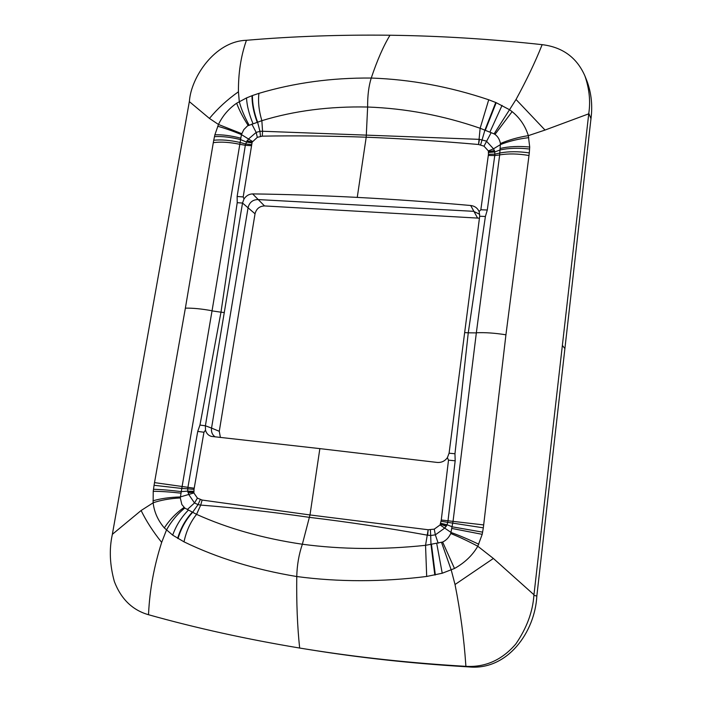 <?xml version="1.0" encoding="UTF-8"?>
<svg xmlns="http://www.w3.org/2000/svg" width="702" height="702" viewBox="0 0 702 702"><rect width="100%" height="100%" fill="white"/><g stroke="black" fill="none" stroke-linecap="round" stroke-linejoin="round"><path stroke-width="1.05" d="M494.085 133.863L494.98 134.398C497.841 136.478 499.648 139.522 500.421 143.55L499.675 154.923L476.351 332.766C485.003 332.362 494.866 333.038 505.931 334.801L528.992 155.519C518.076 153.641 508.301 153.44 499.675 154.923L494.752 155.546L494.884 154.133L488.452 154.308L488.373 150.939L484.011 146.174L478.562 144.498C440.356 141.12 402.913 138.68 366.207 137.197L367.637 107.02C405.747 108.415 443.243 115.505 480.142 128.264L494.085 133.863L509.529 109.723L512.118 111.636C519.866 117.954 525.254 125.895 528.273 135.46L528.325 135.644C518.032 137.311 508.731 139.944 500.421 143.55M304.378 648.806L310.749 649.841C360.284 657.809 411.881 663.434 465.549 666.707L468.752 666.9C507.344 670.779 534.977 632.186 536.837 596.016L590.979 118.682L588.803 113.285L588.741 113.821L545.024 130.054L528.325 135.653L529.703 147.043L529.29 152.913C518.348 151.307 508.555 151.334 499.912 152.992L494.884 154.133L494.559 150.912L493.488 148.824L486.398 141.102L479.431 139.356L262.548 131.256L262.285 136.144C294.972 135.583 329.615 135.925 366.207 137.197L357.248 197.394C320.665 195.489 285.793 194.331 252.632 193.91C249.087 194.015 246.209 195.718 243.998 198.991L243.19 196.937L252.141 142.155L257.327 137.346L262.285 136.144L262.548 131.256L261.855 120.674L247.525 125.877L243.813 129.616L241.435 134.582L212.057 310.767C201.702 308.862 192.813 307.985 185.372 308.152L213.303 142.655C220.797 141.62 229.642 142.173 239.838 144.305L245.323 145.296L245.595 143.971L251.544 144.63M588.803 113.285C590.61 101.22 589.311 88.768 584.915 75.939C576.86 57.573 562.609 47.148 542.172 44.656C490.277 39.005 439.557 35.863 390.005 35.232C383.485 45.928 377.228 60.205 371.244 78.054C368.717 86.074 367.515 95.726 367.637 107.02C329.484 106.23 294.226 110.776 261.855 120.674C258.906 110.732 257.932 101.623 258.924 93.357L252.439 95.542C252.325 103.615 254.045 112.487 257.59 122.157L259.942 131.327L262.451 131.239M252.439 95.542L246.507 97.929L236.662 103.212C228.773 108.652 222.736 115.681 218.541 124.289L214.873 134.837L213.733 140.251C221.183 139.452 229.984 140.198 240.145 142.488L245.595 143.971L248.359 139.145L256.169 132.406L259.942 131.327L260.486 136.451M251.834 124.087L256.169 132.406L257.327 137.346M252.027 95.7C251.93 103.764 253.659 112.627 257.222 122.271M479.431 139.356L478.562 144.498L480.142 128.264L488.724 99.781C449.754 86.662 410.644 79.423 371.376 78.054L371.112 78.045C331.686 77.72 294.287 82.818 258.924 93.357M488.724 99.781L495.752 102.492L484.898 130.151L480.58 144.981M495.752 102.492L496.2 102.685L485.301 130.309M496.2 102.685L509.529 109.723L516.031 99.473C526.658 79.993 535.222 62.048 541.742 45.656L542.172 44.656M588.741 113.821L533.968 594.769L493.383 558.467L477.79 546.235L482.204 534.336L483.327 527.843L505.931 334.801M529.29 152.913L528.992 155.519M529.598 149.026C518.681 147.753 508.897 148.052 500.254 149.912L494.778 151.957L488.548 152.474M494.559 150.912L488.566 151.676L494.34 150.561M528.808 137.636C518.374 138.891 508.959 141.19 500.561 144.542L493.488 148.824L488.373 150.939M491.163 132.634L484.011 146.174M217.673 126.255C224.175 128.001 232.09 130.783 241.435 134.582L252.492 141.497M247.13 140.69L252.141 142.155L246.806 141.005M214.47 136.662C221.823 136.162 230.537 137.144 240.619 139.61L246.305 141.962L251.939 142.918M390.005 35.232C340.488 34.652 292.629 36.337 246.428 40.286L246.112 41.225C240.856 56.467 238.294 73.315 238.434 91.778L239.277 101.571C241.084 108.626 244.34 116.453 249.052 125.044M468.752 666.9L465.917 666.347C410.828 663.1 357.643 657.362 306.37 649.131L299.657 648.043C246.411 639.18 196.034 628.071 148.508 614.724C132.476 610.143 121.095 599.087 114.356 581.554C109.793 564.952 109.091 549.403 112.25 534.889L189.338 101.614L209.442 118.419L218.454 124.465L241.734 133.67M214.873 134.837C222.157 134.512 230.809 135.626 240.83 138.189M213.733 140.251L213.303 142.655M112.346 534.336L141.12 510.512L153.141 502.816L153.229 491.303L154.063 485.293L181.783 488.443L212.03 310.889L220.981 312.188L237.215 202.694L237.136 196.481L243.19 196.937M154.063 485.293L154.51 482.616L187.925 487.32L187.732 488.803L194.024 489.408L193.875 492.953L197.402 498.104L202.115 500.052L309.986 514.952L302.36 544.234C341.637 549.49 382.695 549.85 425.544 545.322L442.629 542.041C446.174 540.382 448.876 537.539 450.754 533.52L453.053 521.27L476.342 332.897L468.26 332.818L485.398 216.488L479.685 216.234L449.087 453.185L447.393 457.651L448.508 460.161L441.268 520.006L440.084 524.929L434.257 529.141L428.159 529.747L309.986 514.952L319.858 448.622L437.092 462.425C441.418 462.767 444.849 461.179 447.393 457.651M246.42 40.286C214.47 41.286 191.005 77.834 189.426 101.132L189.338 101.614M299.657 648.043C297.376 626.693 296.411 602.86 296.762 576.526L296.902 576.553C338.557 582.09 381.818 582.063 426.693 576.456L442.234 573.236L454.484 568.488C464.645 562.82 472.376 555.466 477.676 546.428L477.79 546.235C467.69 540.926 458.678 536.688 450.754 533.52M536.837 596.016L533.897 595.393C532.739 611.881 526.719 628.071 515.83 643.971C502.062 659.977 485.424 667.435 465.917 666.347L465.777 664.733C464.013 638.522 460.433 611.784 455.028 584.52L451.246 570.059L441.549 542.444M435.337 574.929L431.458 544.383M434.819 575.043L430.993 544.462L430.695 535.503L427.544 535.196C387.214 527.886 347.894 521.946 309.573 517.374C271.481 511.881 235.196 507.792 200.702 505.089L202.115 500.052L200.702 505.089L196.569 514.364L184.801 508.046L181.853 504.51L180.291 497.937L181.783 488.443L187.732 488.803L187.741 491.137L193.822 491.33M426.693 576.456L425.544 545.322L428.159 529.756L427.658 535.231M184.012 541.847C217.409 558.029 254.949 569.585 296.621 576.509L296.762 576.526C297.06 564.987 298.92 554.22 302.36 544.234C263.127 538.443 227.86 528.483 196.569 514.364C190.4 522.086 186.214 531.247 184.012 541.847L172.674 535.135L164.329 527.93C157.968 520.454 154.247 512.144 153.159 503.001L153.141 502.816C160.688 500.166 169.744 498.534 180.291 497.937M148.508 614.724L148.587 613.258C149.754 589.531 154.115 565.909 161.671 542.4L166.444 530.107C171.121 521.56 177.237 514.197 184.801 508.046M177.632 538.346C180.695 528.194 185.582 519.462 192.295 512.153M178.01 538.574C181.055 528.404 185.933 519.647 192.638 512.32L198.034 504.624L200.596 505.089M153.492 489.276C161.127 489.478 170.375 490.25 181.239 491.611L187.741 491.137L188.82 494.612L194.507 502.965L198.034 504.624L200.36 499.473M187.346 509.503L194.507 502.965L197.402 498.104M152.983 500.824C160.574 498.569 169.682 497.27 180.3 496.946L193.875 492.953M533.897 595.393L533.968 594.769M357.248 197.394C393.875 199.324 431.695 202.027 470.7 205.502C474.692 206.002 477.492 208.011 479.071 211.53L480.844 209.784L487.302 209.995L485.398 216.488M243.998 198.991L242.523 203.045L205.396 425.772L211.548 428.097L248.104 207.52C249.438 202.448 252.641 199.789 257.713 199.552L473.578 211.32L479.729 214.303M529.703 147.043C518.822 145.972 509.055 146.42 500.421 148.403M482.616 532.151L452.29 526.833L447.025 524.736L446.516 525.868L440.479 524.183L446.182 526.246L444.814 528.009L435.345 534.845L430.695 535.503L430.379 529.677M482.204 534.336L452.053 528.492M220.402 437.46L219.27 431.291L255.037 213.785C256.353 208.775 259.512 206.16 264.514 205.932L479.44 218.19M478.799 544.234C468.462 539.32 459.248 535.415 451.158 532.52L440.084 524.929M483.327 527.843L447.744 522.349L447.025 524.736L440.689 523.288M464.698 332.599L468.26 332.818L454.966 453.746L455.177 460.793L447.999 520.779L447.744 522.349L441.093 521.27M319.858 448.622L211.416 436.398C208.397 435.521 206.423 433.441 205.493 430.168L203.949 432.239L197.727 431.414L199.956 425.061L220.981 312.188L224.359 312.557M590.979 118.682C592.681 105.625 591.374 93.173 587.065 81.327L584.915 75.939M480.844 209.784L488.452 154.308M479.185 211.82L479.685 216.234M438.171 543.19L435.345 534.845L434.257 529.141M455.177 460.793L448.508 460.161M215.102 436.881C212.258 434.801 211.074 431.87 211.548 428.097L219.27 431.291M205.493 430.168L205.396 425.772M153.229 491.303C160.872 491.321 170.112 491.935 180.949 493.155M187.908 492.277L193.752 492.181L188.118 492.699M197.727 431.414L187.925 487.32L194.208 488.223L194.024 489.408M512.118 111.636L494.98 134.398M246.507 97.929C246.955 105.765 249.113 114.347 253.01 123.692M502.062 105.397L489.899 132.125M545.024 130.054L516.031 99.473M237.136 196.481L245.323 145.296L251.36 145.691M236.662 103.212C239.092 109.872 242.927 117.295 248.166 125.491M154.51 482.616L185.372 308.152M209.442 118.419C217.646 108.512 227.308 99.631 238.434 91.778M493.383 558.467L455.028 584.52M454.484 568.488L442.629 542.041M442.234 573.236L436.732 543.462M141.12 510.512C146.174 520.954 153.027 531.589 161.671 542.4M164.329 527.93C169.507 519.936 176.07 513.101 184.038 507.423M172.674 535.135C176.211 525.403 181.458 517.058 188.417 510.091M483.704 524.929L441.268 520.006M487.302 209.995L494.752 155.546L488.311 155.44M237.215 202.694L242.523 203.045L255.037 213.785M252.632 193.91L264.514 205.932M470.7 205.502L477.465 217.857M564.899 348.604L562.363 345.419M454.966 453.746L449.078 453.211M199.956 425.061L205.388 425.798M203.949 432.239L194.208 488.223M306.37 649.131L310.749 649.841"/></g></svg>
